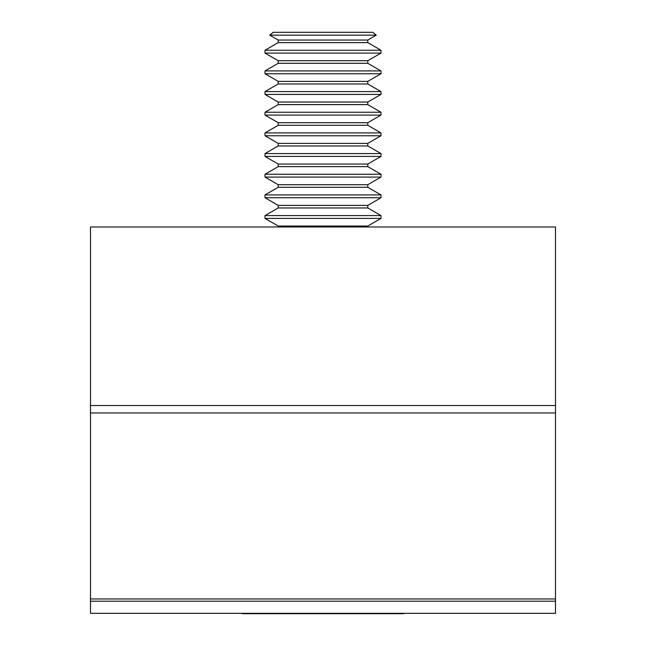 <?xml version="1.0" encoding="UTF-8"?>
<svg xmlns="http://www.w3.org/2000/svg" width="646" height="646" viewBox="0 0 646 646"><rect width="100%" height="100%" fill="white"/><g stroke="black" fill="none" stroke-linecap="round" stroke-linejoin="round"><path stroke-width="0.97" d="M90.513 412.964L555.487 412.964L555.487 226.972L90.513 226.972L90.513 613.329L555.487 613.329L555.487 601.2L90.513 601.2M555.487 412.964L555.487 598.955L90.513 598.955M404.84 613.329A7.76 7.76 0 0 1 402.466 613.7L243.534 613.7A7.76 7.76 0 0 1 241.16 613.329M367.792 226.972L367.792 226.035L380.995 218.421L380.995 215.578L265.005 215.578L265.005 218.421L380.995 218.421M278.208 226.972L278.208 226.035L367.792 226.035M278.208 226.035L265.005 218.421M265.005 215.578L278.208 207.955L367.792 207.955L380.995 215.578M367.792 207.955L367.792 205.371L380.995 197.749L380.995 194.914L265.005 194.914L265.005 197.749L380.995 197.749M278.208 207.955L278.208 205.371L367.792 205.371M278.208 205.371L265.005 197.749M265.005 194.914L278.208 187.292L367.792 187.292L380.995 194.914M367.792 187.292L367.792 184.708L380.995 177.085L380.995 174.242L265.005 174.242L265.005 177.085L380.995 177.085M278.208 187.292L278.208 184.708L367.792 184.708M278.208 184.708L265.005 177.085M265.005 174.242L278.208 166.628L367.792 166.628L380.995 174.242M367.792 166.628L367.792 164.044L380.995 156.421L380.995 153.578L265.005 153.578L265.005 156.421L380.995 156.421M278.208 166.628L278.208 164.044L367.792 164.044M278.208 164.044L265.005 156.421M265.005 153.578L278.208 145.956L367.792 145.956L380.995 153.578M367.792 145.956L367.792 143.38L380.995 135.757L380.995 132.915L265.005 132.915L265.005 135.757L380.995 135.757M278.208 145.956L278.208 143.38L367.792 143.38M278.208 143.38L265.005 135.757M265.005 132.915L278.208 125.292L367.792 125.292L380.995 132.915M367.792 125.292L367.792 122.716L380.995 115.093L380.995 112.251L265.005 112.251L265.005 115.093L380.995 115.093M278.208 125.292L278.208 122.716L367.792 122.716M278.208 122.716L265.005 115.093M265.005 112.251L278.208 104.628L367.792 104.628L380.995 112.251M367.792 104.628L367.792 102.044L380.995 94.429L380.995 91.587L265.005 91.587L265.005 94.429L380.995 94.429M278.208 104.628L278.208 102.044L367.792 102.044M278.208 102.044L265.005 94.429M265.005 91.587L278.208 83.964L367.792 83.964L380.995 91.587M367.792 83.964L367.792 81.38L380.995 73.757L380.995 70.915L265.005 70.915L265.005 73.757L380.995 73.757M278.208 83.964L278.208 81.38L367.792 81.38M278.208 81.38L265.005 73.757M265.005 70.915L278.208 63.3L367.792 63.3L380.995 70.915M367.792 63.3L367.792 60.716L380.995 53.093L380.995 50.251L265.005 50.251L265.005 53.093L380.995 53.093M278.208 63.3L278.208 60.716L367.792 60.716M278.208 60.716L265.005 53.093M265.005 50.251L278.208 42.628L367.792 42.628L380.995 50.251M367.792 42.628L367.792 40.052L376.255 35.167L269.745 35.167L278.208 40.052L367.792 40.052M278.208 42.628L278.208 40.052M376.255 35.167L372.839 32.3L273.161 32.3L269.745 35.167M555.487 598.955L555.487 601.2M555.487 405.526L90.513 405.526"/></g></svg>
